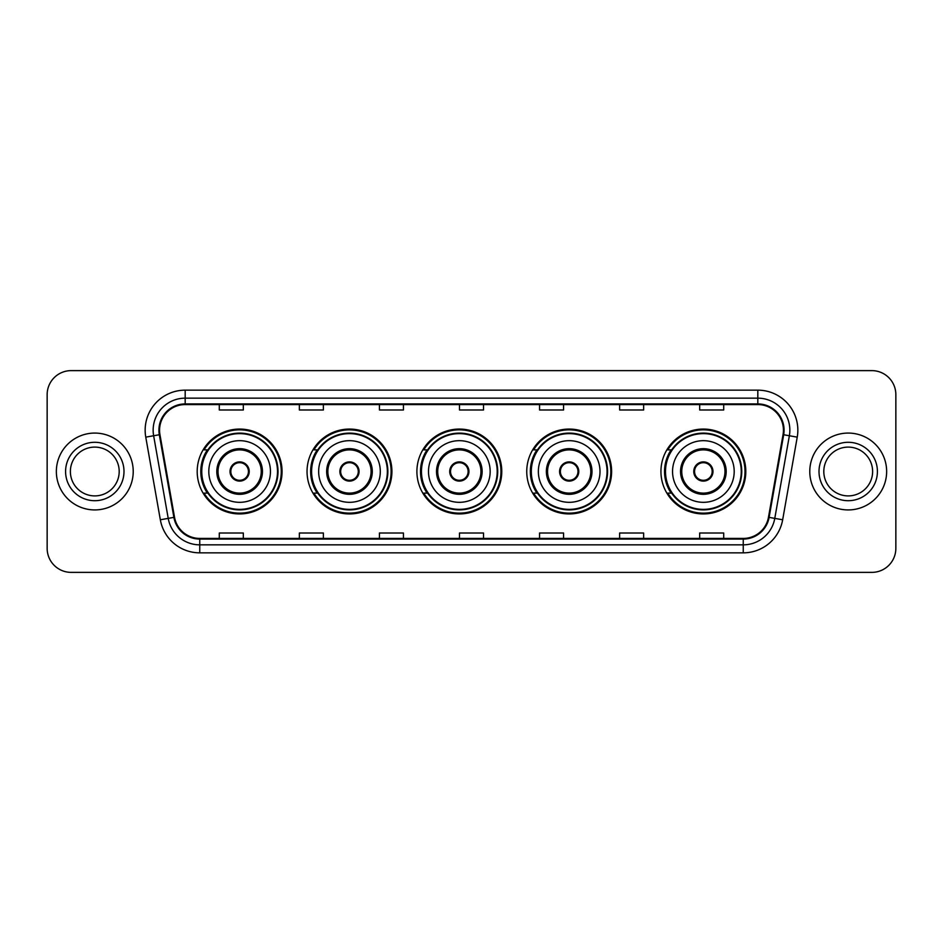 <?xml version="1.0" encoding="UTF-8"?>
<svg xmlns="http://www.w3.org/2000/svg" width="943" height="943" viewBox="0 0 943 943"><rect width="100%" height="100%" fill="white"/><g stroke="black" fill="none" stroke-linecap="round" stroke-linejoin="round"><path stroke-width="1.41" d="M660.937 471.5A42.435 42.435 0 0 0 703.372 513.935A42.435 42.435 0 0 0 745.807 471.5A42.435 42.435 0 0 0 703.372 429.065A42.435 42.435 0 0 0 660.937 471.5M526.748 471.5A42.435 42.435 0 0 0 569.183 513.935A42.435 42.435 0 0 0 611.618 471.5A42.435 42.435 0 0 0 569.183 429.065A42.435 42.435 0 0 0 526.748 471.5M416.9 471.5A42.435 42.435 0 0 0 459.335 513.935A42.435 42.435 0 0 0 501.77 471.5A42.435 42.435 0 0 0 459.335 429.065A42.435 42.435 0 0 0 416.9 471.5M307.041 471.5A42.435 42.435 0 0 0 349.476 513.935A42.435 42.435 0 0 0 391.911 471.5A42.435 42.435 0 0 0 349.476 429.065A42.435 42.435 0 0 0 307.041 471.5M197.193 471.5A42.435 42.435 0 0 0 239.628 513.935A42.435 42.435 0 0 0 282.063 471.5A42.435 42.435 0 0 0 239.628 429.065A42.435 42.435 0 0 0 197.193 471.5M207.366 493.118A38.828 38.828 0 0 1 207.366 449.882M317.225 493.118A38.828 38.828 0 0 1 317.225 449.882M427.073 493.118A38.828 38.828 0 0 1 427.073 449.882M536.921 493.118A38.828 38.828 0 0 1 536.921 449.882M671.11 493.118A38.828 38.828 0 0 1 671.11 449.882M47.15 394.634L47.15 548.366A24.023 24.023 0 0 0 71.173 572.377L871.827 572.377A24.023 24.023 0 0 0 895.85 548.366L895.85 394.634A24.023 24.023 0 0 0 871.827 370.623L71.173 370.623A24.023 24.023 0 0 0 47.15 394.634L47.15 548.366M56.356 471.5A38.427 38.427 0 0 0 94.795 509.927A38.427 38.427 0 0 0 133.222 471.5A38.427 38.427 0 0 0 94.795 433.073A38.427 38.427 0 0 0 56.356 471.5A38.427 38.427 0 0 0 94.795 509.927A38.427 38.427 0 0 0 133.222 471.5A38.427 38.427 0 0 0 94.795 433.073A38.427 38.427 0 0 0 56.356 471.5M809.778 471.5A38.427 38.427 0 0 0 848.205 509.927A38.427 38.427 0 0 0 886.644 471.5A38.427 38.427 0 0 0 848.205 433.073A38.427 38.427 0 0 0 809.778 471.5A38.427 38.427 0 0 0 848.205 509.927A38.427 38.427 0 0 0 886.644 471.5A38.427 38.427 0 0 0 848.205 433.073A38.427 38.427 0 0 0 809.778 471.5M159.567 430.185A25.626 25.626 0 0 1 185.182 404.571L757.818 404.571A25.626 25.626 0 0 1 783.044 434.64L768.474 517.259A25.626 25.626 0 0 1 743.249 538.429L199.751 538.429A25.626 25.626 0 0 1 174.526 517.259L159.956 434.64A25.626 25.626 0 0 1 159.567 430.185M158.919 430.185A26.263 26.263 0 0 0 159.32 434.747L173.889 517.377A26.263 26.263 0 0 0 199.751 539.078L743.249 539.078A26.263 26.263 0 0 0 769.111 517.377L783.68 434.747A26.263 26.263 0 0 0 757.818 403.922L185.182 403.922A26.263 26.263 0 0 0 158.919 430.185M145.764 437.139A40.03 40.03 0 0 1 185.182 390.154L757.818 390.154A40.03 40.03 0 0 1 797.236 437.139L782.666 519.77A40.03 40.03 0 0 1 743.249 552.846L199.751 552.846A40.03 40.03 0 0 1 160.334 519.77L145.764 437.139L153.638 435.749A32.027 32.027 0 0 1 185.182 398.158L757.818 398.158A32.027 32.027 0 0 1 789.362 435.749L774.781 518.379A32.027 32.027 0 0 1 743.249 544.842L199.751 544.842A32.027 32.027 0 0 1 168.219 518.379L153.638 435.749A32.027 32.027 0 0 1 153.155 430.185M871.827 370.623L71.173 370.623M71.173 572.377L871.827 572.377M895.85 548.366L895.85 394.634M769.111 517.377L774.781 518.379L789.362 435.749L797.236 437.139M459.489 404.571L459.489 409.993L483.511 409.993L483.511 404.571M379.428 404.571L379.428 409.993L403.439 409.993L403.439 404.571M299.355 404.571L299.355 409.993L323.378 409.993L323.378 404.571M219.295 404.571L219.295 409.993L243.318 409.993L243.318 404.571M539.561 404.571L539.561 409.993L563.572 409.993L563.572 404.571M619.622 404.571L619.622 409.993L643.645 409.993L643.645 404.571M699.682 404.571L699.682 409.993L723.705 409.993L723.705 404.571M483.511 538.429L483.511 533.007L459.489 533.007L459.489 538.429M403.439 538.429L403.439 533.007L379.428 533.007L379.428 538.429M323.378 538.429L323.378 533.007L299.355 533.007L299.355 538.429M243.318 538.429L243.318 533.007L219.295 533.007L219.295 538.429M563.572 538.429L563.572 533.007L539.561 533.007L539.561 538.429M643.645 538.429L643.645 533.007L619.622 533.007L619.622 538.429M723.705 538.429L723.705 533.007L699.682 533.007L699.682 538.429M119.195 471.5A24.4 24.4 0 0 0 94.795 447.1A24.4 24.4 0 0 0 70.383 471.5A24.4 24.4 0 0 0 94.795 495.9A24.4 24.4 0 0 0 119.195 471.5A24.4 24.4 0 0 1 94.795 495.9A24.4 24.4 0 0 1 70.383 471.5M208.804 471.5A30.824 30.824 0 0 1 239.628 440.676A30.824 30.824 0 0 1 270.452 471.5A30.824 30.824 0 0 1 239.628 502.324A30.824 30.824 0 0 1 208.804 471.5A30.824 30.824 0 0 0 239.628 502.324A30.824 30.824 0 0 0 270.452 471.5M218.01 471.5A21.618 21.618 0 0 0 239.628 493.118A21.618 21.618 0 0 0 261.246 471.5A21.618 21.618 0 0 0 239.628 449.882A21.618 21.618 0 0 0 218.01 471.5M207.849 449.882A38.427 38.427 0 0 0 207.849 493.118M277.501 471.5A37.873 37.873 0 0 0 239.628 433.627A37.873 37.873 0 0 0 201.755 471.5A37.873 37.873 0 0 0 239.628 509.373A37.873 37.873 0 0 0 277.501 471.5M230.021 471.5A9.607 9.607 0 0 0 239.628 481.107A9.607 9.607 0 0 0 249.235 471.5A9.607 9.607 0 0 0 239.628 461.893A9.607 9.607 0 0 0 230.021 471.5M281.262 471.5A41.633 41.633 0 0 1 204.042 493.118L207.908 493.118A38.392 38.392 0 0 0 278.02 471.594A38.392 38.392 0 0 0 207.908 449.882L204.042 449.882A41.633 41.633 0 0 1 281.262 471.5M230.328 469.095L230.658 469.095A9.289 9.289 0 0 1 248.598 469.095L248.103 469.095A8.805 8.805 0 0 1 239.628 480.305A8.805 8.805 0 0 1 231.153 469.095A8.805 8.805 0 0 1 248.103 469.095L248.928 469.095M248.928 473.905L248.598 473.905A9.289 9.289 0 0 1 230.658 473.905L230.328 473.905M872.617 471.5A24.4 24.4 0 0 0 848.205 447.1A24.4 24.4 0 0 0 823.805 471.5A24.4 24.4 0 0 0 848.205 495.9A24.4 24.4 0 0 0 872.617 471.5A24.4 24.4 0 0 1 848.205 495.9A24.4 24.4 0 0 1 823.805 471.5M318.651 471.5A30.824 30.824 0 0 1 349.476 440.676A30.824 30.824 0 0 1 380.3 471.5A30.824 30.824 0 0 1 349.476 502.324A30.824 30.824 0 0 1 318.651 471.5A30.824 30.824 0 0 0 349.476 502.324A30.824 30.824 0 0 0 380.3 471.5M327.858 471.5A21.618 21.618 0 0 0 349.476 493.118A21.618 21.618 0 0 0 371.094 471.5A21.618 21.618 0 0 0 349.476 449.882A21.618 21.618 0 0 0 327.858 471.5M317.708 449.882A38.427 38.427 0 0 0 317.708 493.118L313.901 493.118A41.633 41.633 0 0 0 391.109 471.5A41.633 41.633 0 0 0 313.901 449.882L317.756 449.882A38.392 38.392 0 0 1 387.868 471.594A38.392 38.392 0 0 1 317.756 493.118M387.349 471.5A37.873 37.873 0 0 0 349.476 433.627A37.873 37.873 0 0 0 311.603 471.5A37.873 37.873 0 0 0 349.476 509.373A37.873 37.873 0 0 0 387.349 471.5M339.869 471.5A9.607 9.607 0 0 0 349.476 481.107A9.607 9.607 0 0 0 359.083 471.5A9.607 9.607 0 0 0 349.476 461.893A9.607 9.607 0 0 0 339.869 471.5M340.175 469.095L340.506 469.095A9.289 9.289 0 0 1 358.458 469.095L357.951 469.095A8.805 8.805 0 0 1 349.476 480.305A8.805 8.805 0 0 1 341.001 469.095A8.805 8.805 0 0 1 357.951 469.095L358.788 469.095M358.788 473.905L358.458 473.905A9.289 9.289 0 0 1 340.506 473.905L340.175 473.905M428.499 471.5A30.824 30.824 0 0 1 459.335 440.676A30.824 30.824 0 0 1 490.16 471.5A30.824 30.824 0 0 1 459.335 502.324A30.824 30.824 0 0 1 428.499 471.5A30.824 30.824 0 0 0 459.335 502.324A30.824 30.824 0 0 0 490.16 471.5M437.717 471.5A21.618 21.618 0 0 0 459.335 493.118A21.618 21.618 0 0 0 480.954 471.5A21.618 21.618 0 0 0 459.335 449.882A21.618 21.618 0 0 0 437.717 471.5M427.556 449.882A38.427 38.427 0 0 0 427.556 493.118M497.197 471.5A37.873 37.873 0 0 0 459.335 433.627A37.873 37.873 0 0 0 421.462 471.5A37.873 37.873 0 0 0 459.335 509.373A37.873 37.873 0 0 0 497.197 471.5M449.717 471.5A9.607 9.607 0 0 0 459.335 481.107A9.607 9.607 0 0 0 468.942 471.5A9.607 9.607 0 0 0 459.335 461.893A9.607 9.607 0 0 0 449.717 471.5M500.969 471.5A41.633 41.633 0 0 1 423.749 493.118L427.603 493.118A38.392 38.392 0 0 0 497.715 471.594A38.392 38.392 0 0 0 427.603 449.882L423.749 449.882A41.633 41.633 0 0 1 500.969 471.5M450.023 469.095L450.353 469.095A9.289 9.289 0 0 1 468.306 469.095L467.799 469.095A8.805 8.805 0 0 1 459.335 480.305A8.805 8.805 0 0 1 450.86 469.095A8.805 8.805 0 0 1 467.799 469.095L468.636 469.095M468.636 473.905L467.799 473.905A8.805 8.805 0 0 1 450.86 473.905L450.023 473.905M467.799 473.905L468.306 473.905A9.289 9.289 0 0 1 450.353 473.905L450.86 473.905M538.359 471.5A30.824 30.824 0 0 1 569.183 440.676A30.824 30.824 0 0 1 600.007 471.5A30.824 30.824 0 0 1 569.183 502.324A30.824 30.824 0 0 1 538.359 471.5A30.824 30.824 0 0 0 569.183 502.324A30.824 30.824 0 0 0 600.007 471.5M547.565 471.5A21.618 21.618 0 0 0 569.183 493.118A21.618 21.618 0 0 0 590.801 471.5A21.618 21.618 0 0 0 569.183 449.882A21.618 21.618 0 0 0 547.565 471.5M537.404 449.882A38.427 38.427 0 0 0 537.404 493.118M607.056 471.5A37.873 37.873 0 0 0 569.183 433.627A37.873 37.873 0 0 0 531.31 471.5A37.873 37.873 0 0 0 569.183 509.373A37.873 37.873 0 0 0 607.056 471.5M559.576 471.5A9.607 9.607 0 0 0 569.183 481.107A9.607 9.607 0 0 0 578.79 471.5A9.607 9.607 0 0 0 569.183 461.893A9.607 9.607 0 0 0 559.576 471.5M610.816 471.5A41.633 41.633 0 0 1 533.597 493.118L537.451 493.118A38.392 38.392 0 0 0 607.575 471.594A38.392 38.392 0 0 0 537.451 449.882L533.597 449.882A41.633 41.633 0 0 1 610.816 471.5M559.883 469.095L560.201 469.095A9.289 9.289 0 0 1 578.153 469.095L577.658 469.095A8.805 8.805 0 0 1 569.183 480.305A8.805 8.805 0 0 1 560.708 469.095A8.805 8.805 0 0 1 577.658 469.095L578.483 469.095M578.483 473.905L577.658 473.905A8.805 8.805 0 0 1 560.708 473.905L559.883 473.905M577.658 473.905L578.153 473.905A9.289 9.289 0 0 1 560.201 473.905L560.708 473.905M672.548 471.5A30.824 30.824 0 0 1 703.372 440.676A30.824 30.824 0 0 1 734.196 471.5A30.824 30.824 0 0 1 703.372 502.324A30.824 30.824 0 0 1 672.548 471.5A30.824 30.824 0 0 0 703.372 502.324A30.824 30.824 0 0 0 734.196 471.5M681.754 471.5A21.618 21.618 0 0 0 703.372 493.118A21.618 21.618 0 0 0 724.99 471.5A21.618 21.618 0 0 0 703.372 449.882A21.618 21.618 0 0 0 681.754 471.5M671.593 449.882A38.427 38.427 0 0 0 671.593 493.118M741.245 471.5A37.873 37.873 0 0 0 703.372 433.627A37.873 37.873 0 0 0 665.499 471.5A37.873 37.873 0 0 0 703.372 509.373A37.873 37.873 0 0 0 741.245 471.5M693.765 471.5A9.607 9.607 0 0 0 703.372 481.107A9.607 9.607 0 0 0 712.979 471.5A9.607 9.607 0 0 0 703.372 461.893A9.607 9.607 0 0 0 693.765 471.5M745.005 471.5A41.633 41.633 0 0 1 667.785 493.118L671.652 493.118A38.392 38.392 0 0 0 741.764 471.594A38.392 38.392 0 0 0 671.652 449.882L667.785 449.882A41.633 41.633 0 0 1 745.005 471.5M694.072 469.095L694.402 469.095A9.289 9.289 0 0 1 712.342 469.095L711.847 469.095A8.805 8.805 0 0 1 703.372 480.305A8.805 8.805 0 0 1 694.897 469.095A8.805 8.805 0 0 1 711.847 469.095L712.672 469.095M712.672 473.905L711.847 473.905A8.805 8.805 0 0 1 694.897 473.905L694.072 473.905M711.847 473.905L712.342 473.905A9.289 9.289 0 0 1 694.402 473.905L694.897 473.905M757.818 390.154L757.818 403.922M153.638 435.749L159.32 434.747M199.751 552.846L199.751 539.078M743.249 539.078L743.249 552.846M160.334 519.77L173.889 517.377M783.68 434.747L789.362 435.749M185.182 390.154L185.182 403.922M774.781 518.379L782.666 519.77M123.993 471.5A29.209 29.209 0 0 0 94.795 442.291A29.209 29.209 0 0 0 65.586 471.5A29.209 29.209 0 0 0 94.795 500.709A29.209 29.209 0 0 0 123.993 471.5M262.449 471.5A22.821 22.821 0 0 0 239.628 448.679A22.821 22.821 0 0 0 216.807 471.5A22.821 22.821 0 0 0 239.628 494.321A22.821 22.821 0 0 0 262.449 471.5M877.414 471.5A29.209 29.209 0 0 0 848.205 442.291A29.209 29.209 0 0 0 819.007 471.5A29.209 29.209 0 0 0 848.205 500.709A29.209 29.209 0 0 0 877.414 471.5M372.296 471.5A22.821 22.821 0 0 0 349.476 448.679A22.821 22.821 0 0 0 326.655 471.5A22.821 22.821 0 0 0 349.476 494.321A22.821 22.821 0 0 0 372.296 471.5M482.144 471.5A22.821 22.821 0 0 0 459.335 448.679A22.821 22.821 0 0 0 436.515 471.5A22.821 22.821 0 0 0 459.335 494.321A22.821 22.821 0 0 0 482.144 471.5M592.004 471.5A22.821 22.821 0 0 0 569.183 448.679A22.821 22.821 0 0 0 546.362 471.5A22.821 22.821 0 0 0 569.183 494.321A22.821 22.821 0 0 0 592.004 471.5M726.193 471.5A22.821 22.821 0 0 0 703.372 448.679A22.821 22.821 0 0 0 680.551 471.5A22.821 22.821 0 0 0 703.372 494.321A22.821 22.821 0 0 0 726.193 471.5"/></g></svg>
